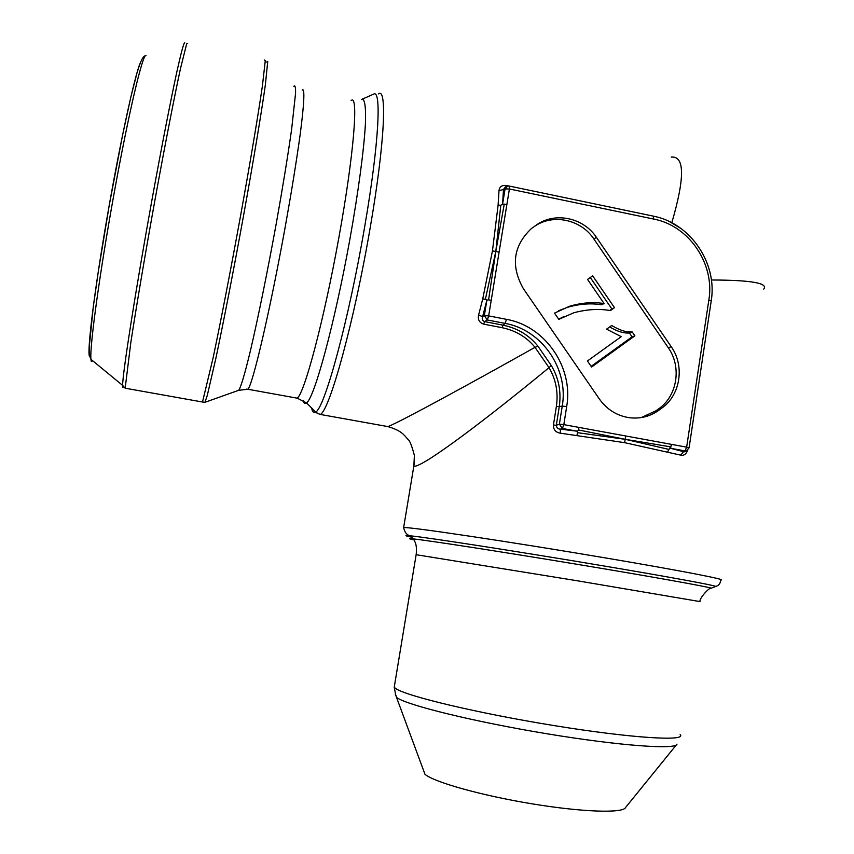 <?xml version="1.0" encoding="UTF-8"?>
<svg xmlns="http://www.w3.org/2000/svg" width="854" height="854" viewBox="0 0 854 854"><rect width="100%" height="100%" fill="white"/><g stroke="black" fill="none" stroke-linecap="round" stroke-linejoin="round"><path stroke-width="1.28" d="M715.737 586.399C714.104 585.236 669.034 576.93 604.205 566.021C518.858 551.631 426.509 537.337 410.187 535.81C406.835 535.095 404.657 532.341 403.632 527.569C408.458 526.608 509.987 541.724 606.788 558.153C681.887 570.856 728.921 580.047 720.637 580.026M403.643 528.124L403.579 527.558M687.555 450.314C686.242 454.211 683.958 455.822 680.702 455.139L624.626 442.671L560.299 433.181C555.666 432.37 553.371 429.658 553.424 425.046L556.392 406.376C558.399 392.37 555.943 379.454 549.026 367.647C489.886 416.442 421.855 468.323 413.87 466.209L414.371 455.449C411.863 445.724 409.664 440.29 407.774 439.148C403.718 434.654 401.529 430.683 387.983 426.616C401.892 421.022 471.76 382.816 534.999 347.332C526.694 337.084 515.699 330.53 502.013 327.68L483.631 324.125C479.34 322.641 477.664 319.609 478.603 315.051L482.756 298.825L492.459 250.873L495.8 251.482L488.584 299.85L491.221 300.33L506.902 204.341L504.234 204.17L495.8 251.482L499.088 252.208M403.643 527.558L414.446 462.42M763.7 289.111C768.6 283.133 751.146 280.101 711.361 279.995M587.435 360.975L591.598 367.028L634.874 335.825L632.206 331.939C626.494 332.452 619.652 330.295 611.688 325.491L606.575 329.153L621.221 336.657L587.435 360.975M641.247 417.574L656.085 410.742L658.936 408.65C677.435 395.637 681.802 366.686 668.255 347.706L593.861 238.981C580.944 219.264 552.506 213.319 534.038 226.726L536.301 225.061C554.876 211.589 583.463 217.567 596.444 237.401L671.255 346.745C684.887 365.843 680.499 394.954 661.893 408.041L659.032 410.144C650.161 416.485 640.286 419.004 629.398 417.713C616.962 415.802 606.948 409.557 599.359 398.989L523.406 288.716C510.543 265.968 513.19 245.931 531.337 228.605M592.655 275.831L587.552 279.439L604.098 303.565C593.37 301.782 581.894 302.668 569.682 306.212L554.502 313.119L558.804 319.375L573.963 312.713C587.424 309.244 599.561 308.55 610.375 310.621L614.485 307.686L592.655 275.831M667.657 451.777L671.863 444.443L578.969 427.406L578.457 429.957L625.203 439.308L624.626 442.671M378.375 93.908C387.268 86.521 384.791 142.928 370.433 226.31C354.346 321.382 329.484 411.03 320.282 414.436L386.723 426.381M311.603 407.977C312.393 411.767 313.674 413.176 315.446 412.194L320.261 414.457L316.919 413.09M506.347 186.61L506.326 185.457C501.885 185.051 499.441 186.791 499.003 190.655L498.106 205.131L492.459 250.873M506.326 185.457L508.995 186.012M671.788 222.798C684.961 177.707 684.769 155.802 671.233 157.083M483.631 324.125L484.634 321.606L503.049 325.171C517.545 328.214 529.17 335.216 537.945 346.19L551.289 365.523C558.729 378.034 561.388 391.719 559.274 406.557L562.242 406.109C568.871 368.992 541.916 329.772 505.109 323.399L487.346 319.962L484.634 321.606C482.371 320.581 481.709 318.926 482.638 316.674L478.603 315.051M551.289 365.523L549.026 367.647L534.999 347.332L537.945 346.19M634.874 335.825L632.077 336.839L591.139 366.355M632.206 331.939L629.43 332.975L632.077 336.839M609.649 326.954C617.346 331.469 623.943 333.476 629.43 332.975M604.098 303.565L601.472 304.761C590.797 302.999 579.396 303.875 567.248 307.397L569.682 306.212M558.409 310.803L567.248 307.397M563.736 316.663L558.676 319.182M614.485 307.686L609.564 310.461M590.295 277.497L611.806 308.86M669.995 221.891L681.14 228.637M668.522 449.311L625.203 439.308L671.041 446.92M625.662 435.967L625.203 439.308L577.464 432.668L577.475 431.238L562.359 428.473L560.405 429.146C557.886 429.082 556.53 427.79 556.306 425.26L559.381 424.16L562.242 406.109L566.682 406.547L563.832 424.63L578.969 427.406M671.863 444.443L686.648 447.154L708.863 299.935C715.011 263.939 689.093 225.734 653.801 219.083L509.411 188.98L509.272 186.055L507.522 186.129L505.077 188.926L503.476 189.471L502.568 204.255L500.786 205.259L495.8 251.482L485.371 299.359L482.756 298.825M500.786 205.259L498.106 205.131M499.003 190.655L503.476 189.471L505.354 186.909M488.584 299.85L486.876 300.085L482.638 316.674L484.335 315.617L486.876 300.085L485.371 299.359M685.943 450.933L684.684 451.787M684.481 451.809L683.531 451.659L686.755 450.741L688.964 447.934M680.702 455.139L683.531 451.659L670.209 448.201L684.961 450.901L686.648 447.154L689.061 447.891L686.221 450.901M576.984 435.22L577.464 432.668M560.299 433.181L560.405 429.146L577.475 431.238L578.457 429.957M553.424 425.046L556.306 425.26L559.274 406.557L556.392 406.376M423.392 769.934L424.982 774.3C434.024 782.136 480.983 795.405 531.583 803.753C582.214 812.165 623.292 813.467 625.555 807.5L676.357 744.901M410.048 535.8C404.027 535.202 404.625 535.682 411.863 537.241M504.234 204.17L502.568 204.255L505.077 188.926L509.411 188.98L506.902 204.341M491.221 300.33L488.669 315.895L506.475 319.343C545.268 326.089 573.664 367.412 566.682 406.547M502.013 327.68L503.049 325.171L505.109 323.399L506.475 319.343M596.444 237.401L593.861 238.981M668.255 347.706L671.255 346.745M656.085 410.742L659.032 410.144M661.893 408.041L658.936 408.65M533.366 227.1L531.572 228.424M534.038 226.726L536.301 225.061M653.289 216.158L653.801 219.083M488.669 315.895L484.335 315.617L487.346 319.962L488.669 315.895M689.071 447.827L711.211 300.982L708.863 299.935M563.832 424.63L559.381 424.16L562.359 428.473L563.832 424.63M315.692 412.034C324.573 408.49 348.923 319.631 364.882 225.552C379.112 142.981 381.813 87.097 373.251 94.42M303.095 400.302C303.789 403.099 304.857 404.027 306.319 403.067L306.533 402.917C314.283 398.199 334.544 324.136 349.809 239.696C358.232 192.726 363.932 150.016 365.395 124.204C366.046 106.43 364.765 98.178 361.541 99.459M294.918 397.772L297.203 398.177C304.302 393.875 323.794 320.955 338.824 237.871C353.93 154.713 358.787 93.299 351.154 100.569M246.571 389.125L247.959 389.264C252.752 384.524 270.045 310.749 285.172 227.175C291.534 191.67 296.519 160.883 300.128 134.804C304.355 102.843 304.91 87.364 302.188 90.065M238.106 390.502L238.896 390.064C241.127 386.414 244.981 373.273 250.435 350.642C257.929 318.638 267.59 271.241 276.312 223.236C282.834 186.716 287.947 155.311 291.662 128.997L295.569 93.267C295.676 87.193 295.089 84.877 293.797 86.339M266.619 62.054L267.74 61.328L265.413 84.482C261.548 112.002 253.542 160.253 243.774 214.407C233.9 268.807 223.46 322.502 215.848 358.413L207.266 395.487L204.949 402.298L202.494 402.031L213.148 357.677C220.62 322.086 230.815 269.426 240.55 215.838C250.201 162.473 258.271 114.383 262.402 85.955L265.274 60.719L264.494 60.036M201.715 401.882L125.954 388.346M187.666 43.373L186.706 43.682L180.514 68.427C174.376 96.683 164.971 144.945 155.182 198.801C145.404 252.891 136.373 306.276 130.822 342.55L125.164 388.207L122.613 385.378C122.656 373.059 135.658 289.794 152.258 198.299C161.523 147.315 170.522 101.156 176.703 72.537C181.091 52.713 183.77 42.785 184.72 42.743M123.606 386.915L122.677 387.332L122.613 385.378L90.93 359.32C89.563 347.066 99.63 273.099 114.158 193.057C128.655 112.941 142.896 52.895 145.991 55.574M92.915 360.954L91.261 361.285L90.93 359.32C89.819 356.449 89.36 355.904 89.403 345.304L93.171 307.782L98.242 271.999L109.301 204.96L122.549 135.242L130.811 97.185L137.014 72.846C141.775 57.058 143.771 56.3 145.522 55.691M90.076 357.047L89.435 356.31C87.076 350.642 94.186 292.26 106.867 218.784C119.507 145.351 134.356 76.775 140.195 63.057M676.976 744.133C676.229 749.865 619.481 745.798 546.944 733.767C474.461 721.79 408.212 705.5 397.025 697.793L395.231 694.014M699.981 601.59L577.368 580.784L416.144 554.705M394.58 685.111L394.217 687.267L395.583 688.431C405.458 695.914 477.642 713.25 554.758 725.697C631.96 738.23 687.075 741.56 680.179 734.611M414.147 539.952C408.201 538.671 408.116 538.34 413.902 538.97C429.242 540.614 499.494 551.449 574.71 563.907C649.979 576.365 708.756 586.89 711.168 588.182L710.784 588.395M505.739 186.823L506.742 186.482M509.272 186.055L507.489 186.14M509.411 186.087L653.353 216.147M653.545 216.19C690.48 223.278 717.552 263.213 711.233 300.843M685.036 451.638L686.755 450.741M685.89 450.933L684.588 451.787M204.949 402.298L238.704 390.299L247.959 389.264L297.203 398.177L306.533 402.917L315.681 412.044M362.299 99.128L373.273 94.314M424.982 774.3L395.861 695.594L394.217 687.267L416.154 554.609C417.617 542.621 413.368 540.401 413.902 538.97L410.176 535.81M699.992 601.504C699.063 598.622 709.3 587.2 711.168 588.182L715.865 586.42M720.691 580.047C720.509 583.335 718.887 585.46 715.801 586.42"/></g></svg>
